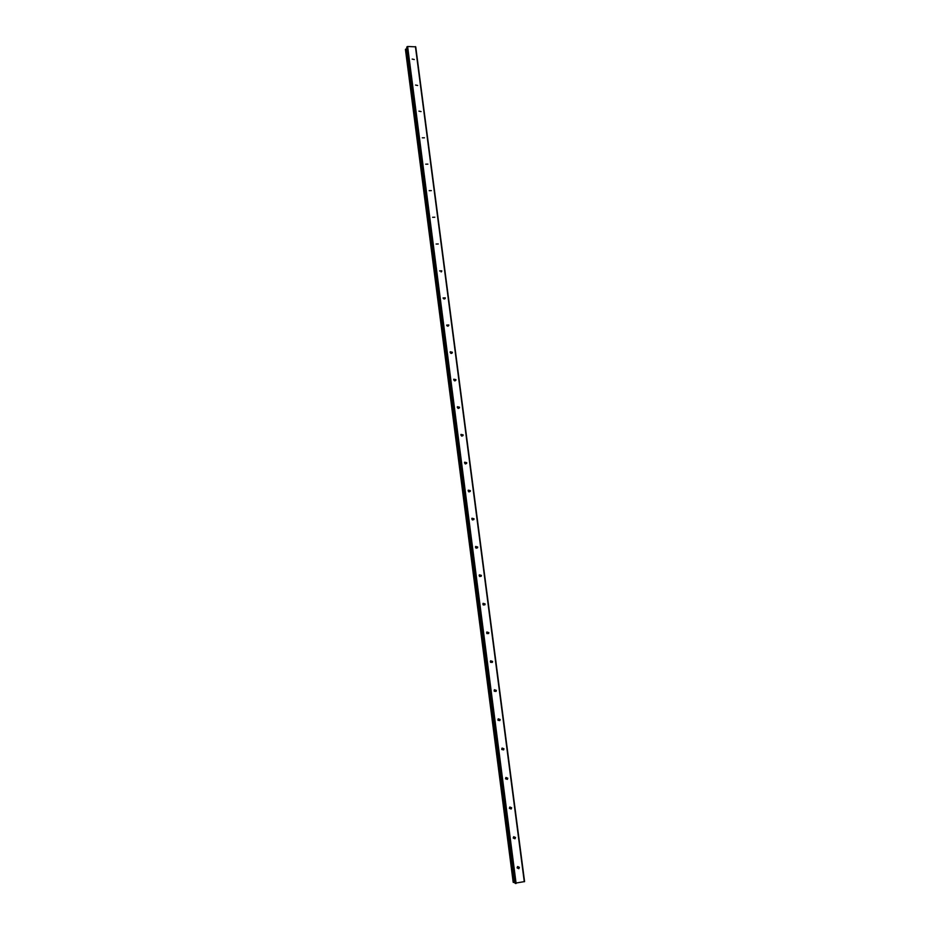 <?xml version="1.0" encoding="UTF-8"?>
<svg xmlns="http://www.w3.org/2000/svg" width="930" height="930" viewBox="0 0 930 930"><rect width="100%" height="100%" fill="white"/><g stroke="black" fill="none" stroke-linecap="round" stroke-linejoin="round"><path stroke-width="1.4" d="M414.292 59.52L412.153 59.078L414.292 59.52M417.663 85.49L415.524 85.049L417.663 85.49M421.058 111.577L418.919 111.135L421.058 111.577M424.475 137.803L422.29 137.814L424.475 137.803M427.905 164.145L425.719 164.18L427.905 164.145M431.346 190.627L429.16 190.673L431.346 190.627M434.81 217.236L432.613 217.294L434.81 217.236M438.286 243.974L436.089 244.044L438.286 243.974M441.785 270.839L439.588 270.932L441.785 270.839M445.296 297.844L443.099 297.949L445.296 297.844M448.83 324.977L446.621 325.105L448.83 324.977M452.375 352.249L452.282 352.854L450.167 352.389L450.248 351.784L452.375 352.249M454.398 380.765L453.724 379.731M455.944 379.661L455.84 380.289L453.724 379.812L453.817 379.184L455.944 379.661M457.967 408.317L457.304 407.177M459.525 407.2L459.42 407.851L457.304 407.375L457.409 406.724L459.525 407.2M461.536 436.007L460.908 434.763M463.128 434.88L463.012 435.566L460.908 435.077L461.024 434.391L463.128 434.88M465.128 463.826L464.535 462.501M466.744 462.698L466.616 463.419L464.523 462.908L464.651 462.198L466.744 462.698M468.72 491.772L468.197 490.377M470.382 490.668L470.243 491.4L468.162 490.889L468.302 490.145L470.382 490.668M472.324 519.87L471.882 518.405M474.033 518.766L473.882 519.545L471.812 519.01L471.963 518.243L474.033 518.766M475.951 548.096L475.59 546.584M477.706 547.003L477.532 547.817L475.486 547.27L475.649 546.468L477.706 547.003M479.578 576.449L479.322 574.903M481.403 575.391L481.205 576.24L479.171 575.682L479.369 574.833L481.403 575.391M484.902 604.814L482.879 604.221L483.089 603.349L485.111 603.93L484.902 604.814L483.263 604.977L483.077 603.372M488.61 633.528L486.901 633.586L486.843 632.005L488.843 632.609L488.61 633.528L486.611 632.923L486.843 631.993M492.33 662.393L490.354 661.765L490.622 660.8L492.598 661.428L492.33 662.393L490.598 662.334L490.633 660.788M494.295 691.257L494.435 689.723M496.364 690.397L496.062 691.409L494.121 690.746L494.411 689.746L496.364 690.397M498.038 720.308L498.259 718.809L500.154 719.518L499.817 720.576L497.899 719.89L498.236 718.832M503.583 749.894L501.805 749.499L502.084 748.069L503.967 748.79L503.583 749.894L501.712 749.173L502.084 748.069M505.583 778.84L505.932 777.468L507.792 778.212L507.373 779.363L505.536 778.619L505.943 777.457M509.396 808.321L509.791 807.042M511.64 807.786L511.175 808.995L509.373 808.217L509.838 807.008L511.64 807.786M513.244 837.953L513.755 836.698L515.511 837.512L514.988 838.779L513.244 837.953L513.662 836.779M517.115 867.702L517.533 866.667M519.393 867.388L518.812 868.701L517.126 867.853L517.696 866.539L519.393 867.388M406.759 47.36L407.619 46.5L415.733 46.837L524.578 881.582L515.034 883.198M406.91 48.709L405.434 49.453L513.197 882.338L514.906 882.431M513.209 882.314L405.434 49.418M450.841 353.342L450.167 352.424M447.284 326.046L446.656 325.256M443.726 298.879L443.168 298.239M415.419 46.628L524.288 881.768M406.759 48.779L514.743 882.419M406.898 48.709L514.895 882.431M407.061 46.698L515.487 883.5M407.619 46.5L516.115 883.488M405.561 49.209L513.395 882.442M405.666 49.139L513.511 882.454M405.759 49.104L513.616 882.454M405.887 49.081L513.755 882.442M406.736 47.232L515.046 883.268M441.122 271.955L441.715 271.386M444.563 298.995L445.226 298.402M448.004 326.163L448.748 325.558M451.469 353.458L452.282 352.854M454.944 380.882L455.84 380.289M458.42 408.444L459.42 407.851M461.908 436.124L463.012 435.566M465.419 463.942L466.616 463.419M468.941 491.889L470.243 491.4M472.487 519.963L473.882 519.545M476.055 548.165L477.532 547.817M479.648 576.507L481.205 576.24M494.318 691.246L496.062 691.409M498.05 720.297L499.817 720.576M505.583 778.852L507.373 779.363M509.408 808.379L511.175 808.995M513.255 838.07L514.988 838.779M517.138 867.911L518.812 868.701M406.724 47.302L515.011 883.244"/></g></svg>
